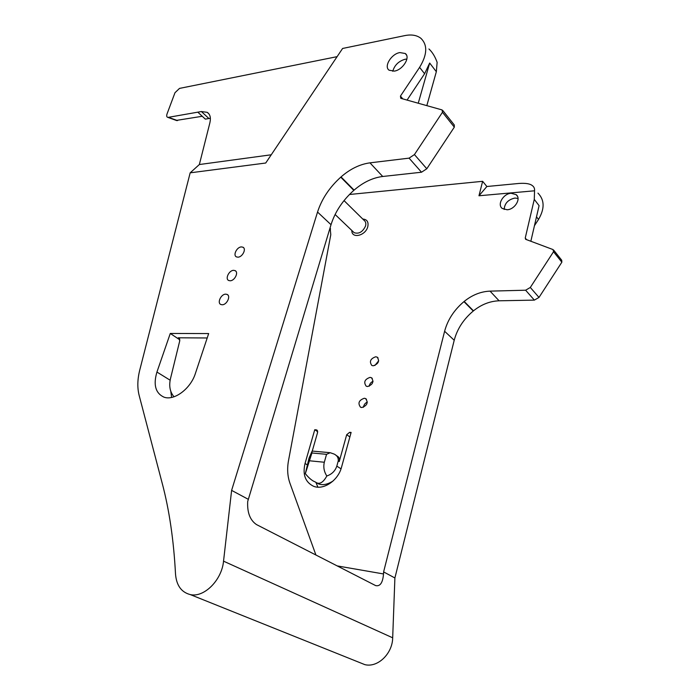 <?xml version="1.0" encoding="UTF-8"?>
<svg xmlns="http://www.w3.org/2000/svg" width="700" height="700" viewBox="0 0 700 700"><rect width="100%" height="100%" fill="white"/><g stroke="black" fill="none" stroke-linecap="round" stroke-linejoin="round"><path stroke-width="1.05" d="M400.453 96.084L419.598 67.358C427.306 54.644 427.735 44.958 420.866 38.29C416.841 35.184 411.512 34.282 404.871 35.595L342.598 48.466L265.72 163.021L190.173 172.83L139.773 369.994C137.428 379.277 137.218 387.739 139.143 395.386L162.207 483.271C169.295 510.011 173.731 540.242 175.508 573.965C176.426 585.41 181.352 592.288 190.286 594.589C204.041 597.887 221.856 580.081 223.536 561.164L231.612 490.376L317.537 212.056C321.755 198.984 329.49 187.355 340.751 177.179L341.031 176.925C350.201 168.936 359.844 164.237 369.959 162.846L409.08 158.139L414.435 154.577L442.47 112.271L442.085 109.926L400.759 98.315L400.453 96.084L402.78 98.884M237.965 257.171L236.469 256.9C232.715 255.369 236.854 246.96 241.369 246.916L242.918 247.196C246.654 248.736 242.48 257.171 237.965 257.171M230.151 280.77L228.751 280.516C224.84 279.002 229.005 270.305 233.608 270.34L235.051 270.611C238.945 272.134 234.736 280.858 230.151 280.77M222.197 304.762L220.903 304.517C216.843 303.03 221.034 294.026 225.715 294.158L227.054 294.411C231.096 295.908 226.87 304.938 222.197 304.762M399.84 52.579L405.256 53.498C410.743 57.137 402.824 69.956 394.345 71.111L389.121 70.219C383.565 66.623 391.326 53.883 399.84 52.579M156.931 372.05C153.186 384.738 155.47 393.076 163.791 397.075C173.959 401.179 190.636 388.85 195.405 373.424L208.67 333.567L170.275 333.463L156.931 372.05L170.161 380.223M271.25 154.779L199.351 164.535L190.173 172.83M418.25 103.233L429.678 63.035L424.594 73.745L407.059 100.091M337.102 56.656L179.506 88.401L174.982 92.715L167.02 113.977C166.39 116.008 166.696 117.145 167.939 117.407L201.39 111.536L208.889 118.51L205.319 119.122L197.82 112.184M209.011 114.004L207.235 112.341C210.149 114.284 211.032 117.775 209.877 122.824L199.351 164.535M207.235 112.341L201.39 111.536M426.816 105.639L436.336 71.715L437.132 62.335C435.059 56.56 432.329 52.106 428.942 48.974M202.248 116.279L176.286 120.418M208.889 118.51L210.376 118.344M553.718 250.171L561.733 260.26L561.855 262.194L539 297.43L534.363 300.116L499.091 300.799C489.93 301.14 481.399 304.483 473.489 310.835L473.252 311.036C463.558 319.183 457.214 328.93 454.213 340.27L394.896 577.972L383.609 571.909L383.521 573.947C382.786 582.75 380.152 586.635 375.62 585.585L256.524 524.597C250.049 520.214 247.109 512.505 247.704 501.48L331.021 224.7C335.108 211.794 342.703 200.349 353.815 190.374L354.095 190.129C363.142 182.306 372.68 177.756 382.725 176.479L421.514 172.226L426.799 168.761L454.317 127.155L454.309 125.011L442.794 110.513M171.614 397.434L170.835 391.65M335.79 455.175L337.295 456.146C339.176 457.135 339.832 458.929 339.264 461.528L346.684 434.726L349.624 432.329L351.12 432.434L341.547 467.145C338.196 480.567 323.418 490.499 313.477 486.229C305.287 482.169 302.47 474.582 305.043 463.47L314.755 429.721L316.706 429.957L317.581 432.504L312.261 451.08M179.874 339.859L170.275 333.463M317.704 431.69L314.755 429.721M179.629 338.713L178.246 337.794L207.2 337.977M178.246 337.794L178.815 337.899L179.751 340.821L170.564 378.315C168.77 385.787 169.916 391.947 174.011 396.786M309.059 458.071L305.331 473.664C308.884 478.065 312.191 480.83 315.254 481.959C319.165 484.899 323.024 482.912 326.812 475.991C331.835 474.259 335.169 470.977 336.814 466.13L338.266 460.889C338.485 457.739 337.076 455.446 334.04 454.029L330.199 452.707L326.55 454.326L311.92 452.979L312.13 451.062L309.059 458.071M311.92 452.979L305.331 473.664M383.609 571.909L444.614 331.266C447.694 319.795 454.142 309.916 463.942 301.63L464.188 301.429C472.185 294.963 480.804 291.533 490.044 291.13L525.621 290.211L530.311 287.464L553.525 251.737L553.044 249.576L525.621 239.295L525.245 238.026L534.275 199.377L534.546 190.794L478.966 195.773L482.633 181.309L349.466 194.495M330.12 227.684L330.794 234.693L288.523 460.521C287.026 468.702 287.499 476.271 289.94 483.21L315.928 555.039M367.535 386.523L366.205 386.19C363.422 382.226 364.7 379.295 370.046 377.37L371.438 377.72C374.185 381.692 372.89 384.632 367.535 386.523M361.769 407.54L360.535 407.225C357.621 403.2 358.881 400.207 364.315 398.256L365.601 398.58C368.489 402.631 367.211 405.615 361.769 407.54M511.114 193.27L516.171 194.653C521.447 198.529 514.876 209.519 507.115 209.764L502.241 208.442C496.877 204.601 503.317 193.629 511.114 193.27M373.223 365.803L371.796 365.435C369.136 361.55 370.44 358.662 375.707 356.773L377.186 357.149C379.803 361.043 378.49 363.93 373.223 365.803M374.859 365.505L378.691 360.789M369.215 386.234C369.609 383.898 370.895 382.244 373.065 381.281M363.501 407.251C363.816 404.81 365.102 403.078 367.351 402.062M504.157 209.466C504.586 203.376 508.174 199.579 514.903 198.056L518.035 198.389M317.887 487.148L315.901 482.352M359.433 662.462L364.831 664.633C377.65 667.949 392.516 653.712 392.683 637.805L223.536 561.164M394.896 577.972L392.683 637.805M534.459 225.671L538.519 219.433L536.497 216.851M537.95 193.112C544.609 199.92 544.801 208.688 538.519 219.433M482.633 181.309L486.876 186.506L518.901 183.452C525.481 182.998 529.918 183.689 532.21 185.526C533.995 186.734 534.774 188.492 534.546 190.794M478.966 195.773L486.876 186.506M231.612 490.376L247.957 499.144M534.275 199.377L539.087 205.66L530.836 241.299M329.805 228.699L330.575 228.848M309.671 460.801L324.319 462.245C323.199 467.023 324.021 471.608 326.812 475.991M324.319 462.245L326.55 454.326M333.113 480.97C327.486 484.549 322.578 485.511 318.386 483.849L315.28 481.976M392.761 71.277C394.546 65.161 398.659 61.154 405.108 59.246L406.875 59.071M429.678 63.035L436.336 71.715M419.598 67.358L424.594 73.745M307.151 464.774L305.043 463.47M350.901 433.213L349.624 432.329M317.476 430.701L316.172 429.826M349.877 436.922L346.684 434.726M337.102 565.889L383.521 573.947M362.766 219.048C367.08 219.371 368.743 221.944 367.771 226.756C365.505 235.882 351.479 239.05 351.829 230.475M177.546 120.593L168.683 117.39M444.614 331.266L454.213 340.27M463.942 301.63L473.252 311.036M464.188 301.429L473.489 310.835M490.044 291.13L499.091 300.799M525.621 290.211L534.363 300.116M530.311 287.464L539 297.43M553.525 251.737L561.855 262.194M525.245 238.026L526.645 239.741M317.537 212.056L331.021 224.7M340.751 177.179L353.815 190.374M341.031 176.925L354.095 190.129M369.959 162.846L382.725 176.479M409.08 158.139L421.514 172.226M414.435 154.577L426.799 168.761M442.47 112.271L454.317 127.155M339.264 461.528L338.266 460.889M341.031 468.825L336.814 466.13M344.033 200.602L364.105 220.369C365.724 221.585 366.196 223.466 365.54 226.013C362.705 231.98 358.899 234.203 354.139 232.68L335.099 214.489M178.815 337.908L179.279 338.214M316.706 429.957L317.152 430.255M329.525 452.646L312.2 451.071M377.186 357.149L378 357.814M371.438 377.72L372.277 378.385M365.601 398.58L366.476 399.236M516.171 194.653L517.457 196.28M176.803 120.61L167.939 117.407M364.831 664.633L190.286 594.589M315.254 481.959L318.386 483.849M242.918 247.196L243.731 247.861M235.051 270.611L235.9 271.276M227.054 294.411L227.938 295.067M405.256 53.498L406.543 55.143"/></g></svg>
